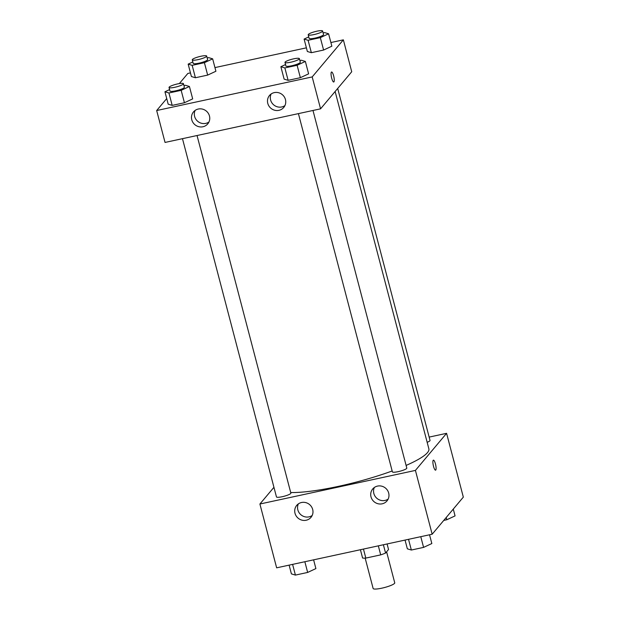 <?xml version="1.0" encoding="UTF-8"?>
<svg xmlns="http://www.w3.org/2000/svg" width="620" height="620" viewBox="0 0 620 620"><rect width="100%" height="100%" fill="white"/><g stroke="black" fill="none" stroke-linecap="round" stroke-linejoin="round"><path stroke-width="0.93" d="M365.165 558.132L373.132 588.489A11.168 1.961 -14.7 0 0 384.431 587.551A11.168 1.961 -14.7 0 0 394.738 582.816L386.601 551.8M387.089 543.957L388.538 549.49L385.562 553.04A14.415 2.534 -14.7 0 1 380.703 554.877L365.823 558.093A14.415 2.534 -14.7 0 1 362.584 558.008L360.414 549.723M363.452 549.064L365.823 558.093M378.332 545.848L380.703 554.877M383.385 544.755L385.562 553.04M429.156 437.092L446.586 433.326L463.326 497.132L432.163 534.215L276.644 567.827L259.904 504.014L273.939 487.312M435.573 470.161A5.123 1.217 77.8 0 0 435.465 464A5.123 1.217 -102.2 0 1 435.573 470.161A5.123 1.217 -102.2 0 1 433.303 465.418A5.123 1.217 -102.2 0 1 433.411 460.156A5.123 1.217 -102.2 0 1 435.465 464A5.123 1.217 77.8 0 0 433.411 460.156M446.586 433.326L415.423 470.41L432.163 534.215M377.518 486.088A9.308 8.889 40 0 1 387.508 490.366A9.308 8.889 40 0 1 386.965 500.945A9.308 8.889 40 0 1 374.124 501.758A9.308 8.889 40 0 1 372.721 488.963A9.308 8.889 40 0 1 377.518 486.088M301.522 502.51A9.308 8.889 40 0 1 311.511 506.788A9.308 8.889 40 0 1 310.976 517.367A9.308 8.889 40 0 1 298.127 518.181A9.308 8.889 40 0 1 296.724 505.385A9.308 8.889 40 0 1 301.522 502.51M415.423 470.41L259.904 504.014M374.356 487.467A9.308 8.889 -140 0 0 376.96 498.387A9.308 8.889 -140 0 0 388.167 499.069M298.36 503.889A9.308 8.889 -140 0 0 300.964 514.809A9.308 8.889 -140 0 0 312.17 515.491M298.414 113.615L392.39 471.859A7.448 1.31 -14.7 0 0 399.931 471.231A7.448 1.31 -14.7 0 0 406.798 468.077L312.984 110.468M182.474 138.671L276.458 496.907A7.448 1.31 -14.7 0 0 283.991 496.287A7.448 1.31 -14.7 0 0 290.865 493.132L197.044 135.524M427.157 442.308A7.448 1.31 -14.7 0 0 430.032 440.433L337.691 88.451M290.71 492.536A78.182 13.748 -14.7 0 0 392.166 470.975M406.1 465.426A78.182 13.748 -14.7 0 0 428.87 448.834L335.126 91.504M165.044 142.437L320.563 108.833L312.193 76.927L156.674 110.531L165.044 142.437M330.886 42.54L343.356 39.843L351.726 71.749L320.563 108.833M285.456 99.564A9.308 8.889 40 0 1 283.743 107.462A9.308 8.889 40 0 1 270.894 108.275A9.308 8.889 40 0 1 269.491 95.48A9.308 8.889 40 0 1 274.288 92.612A9.308 8.889 40 0 1 285.456 99.564M191.782 119.8A9.308 8.889 40 0 1 193.494 111.902A9.308 8.889 40 0 1 198.299 109.035A9.308 8.889 40 0 1 208.289 113.305A9.308 8.889 40 0 1 207.746 123.884A9.308 8.889 40 0 1 198.718 126.666A9.308 8.889 40 0 1 191.782 119.8M215.907 71.246L207.661 75.098L215.907 71.246L212.652 58.838L204.406 62.69L192.161 65.34L188.162 64.131L192.835 61.953M195.416 77.748L207.661 75.098L195.416 77.748L191.417 76.539L195.416 77.748L192.161 65.34M331.847 46.198L323.594 50.05L331.847 46.198L328.592 33.79L320.339 37.642L308.101 40.285L304.102 39.083L308.768 36.898M311.356 52.692L323.594 50.05L311.356 52.692L307.357 51.491L311.356 52.692L308.101 40.285M308.613 73.842L300.367 77.686L308.613 73.842L305.358 61.434L297.112 65.286L284.867 67.929L280.868 66.72L285.533 64.542M288.122 80.337L300.367 77.686L288.122 80.337L284.123 79.127L288.122 80.337L284.867 67.929M156.674 110.531L166.718 98.58M179.327 83.584L187.837 73.454L190.464 72.889M343.356 39.843L312.193 76.927M214.954 67.596L306.396 47.833M168.191 104.183L172.19 105.392L184.427 102.742L192.68 98.89L184.427 102.742L172.19 105.392L168.191 104.183L164.935 91.776L169.601 89.598M271.126 93.984A9.308 8.889 -140 0 0 273.73 104.904A9.308 8.889 -140 0 0 284.937 105.586M195.137 110.407A9.308 8.889 -140 0 0 197.733 121.326A9.308 8.889 -140 0 0 208.94 122.008M333.738 82.003A5.123 1.217 77.8 0 0 333.932 81.871A5.123 1.217 -102.2 0 1 333.738 82.003A5.123 1.217 -102.2 0 1 331.467 77.252A5.123 1.217 -102.2 0 1 331.576 71.998A5.123 1.217 -102.2 0 1 333.746 76.283A5.123 1.217 -102.2 0 1 333.94 81.871A5.123 1.217 77.8 0 0 333.746 76.291A5.123 1.217 77.8 0 0 331.576 71.998M207.181 57.955L208.653 57.637L212.652 58.838M192.278 59.83L193.208 63.38A7.448 1.31 -14.7 0 0 200.74 62.752A7.448 1.31 -14.7 0 0 207.615 59.598L206.685 56.056A7.448 1.31 -14.7 0 0 200.028 56.459A7.448 1.31 -14.7 0 0 192.409 59.473A7.448 1.31 -14.7 0 0 192.278 59.83A7.448 1.31 -14.7 0 0 199.81 59.21A7.448 1.31 -14.7 0 0 206.685 56.056M204.406 62.69L207.661 75.098M188.162 64.131L191.417 76.539M323.113 32.899L324.593 32.581L328.592 33.79M308.21 34.782L309.14 38.324A7.448 1.31 -14.7 0 0 316.68 37.704A7.448 1.31 -14.7 0 0 323.547 34.542L322.617 31A7.448 1.31 -14.7 0 0 315.96 31.403A7.448 1.31 -14.7 0 0 308.341 34.418A7.448 1.31 -14.7 0 0 308.21 34.782A7.448 1.31 -14.7 0 0 315.751 34.154A7.448 1.31 -14.7 0 0 322.617 31M320.339 37.642L323.594 50.05M304.102 39.083L307.357 51.491M183.946 85.599L185.427 85.281L189.425 86.482L181.172 90.334L168.934 92.985L164.935 91.776M169.043 87.474L169.973 91.016A7.448 1.31 -14.7 0 0 177.514 90.396A7.448 1.31 -14.7 0 0 184.38 87.242L183.45 83.692A7.448 1.31 -14.7 0 0 176.793 84.095A7.448 1.31 -14.7 0 0 169.183 87.11A7.448 1.31 -14.7 0 0 169.043 87.474A7.448 1.31 -14.7 0 0 176.584 86.854A7.448 1.31 -14.7 0 0 183.45 83.692M189.425 86.482L192.68 98.89M181.172 90.334L184.427 102.742M168.934 92.985L172.19 105.392M299.886 60.543L301.359 60.225L305.358 61.434M284.983 62.419L285.913 65.968A7.448 1.31 -14.7 0 0 293.446 65.348A7.448 1.31 -14.7 0 0 300.312 62.186L299.382 58.644A7.448 1.31 -14.7 0 0 292.725 59.047A7.448 1.31 -14.7 0 0 285.115 62.062A7.448 1.31 -14.7 0 0 284.983 62.419A7.448 1.31 -14.7 0 0 292.516 61.798A7.448 1.31 -14.7 0 0 299.382 58.644M297.112 65.286L300.367 77.686M280.868 66.72L284.123 79.127M453.282 509.09L455.064 515.894L446.818 519.746L443.773 520.405M446.229 517.483L446.818 519.746M313.604 559.837L315.898 568.587L307.652 572.438L295.407 575.089L291.408 573.88L289.114 565.13M304.846 561.728L307.652 572.438M292.601 564.378L295.407 575.089M429.536 534.781L431.838 543.538L423.584 547.39L411.347 550.033L407.348 548.824L405.046 540.074M420.779 536.68L423.584 547.39M408.534 539.322L411.347 550.033"/></g></svg>
